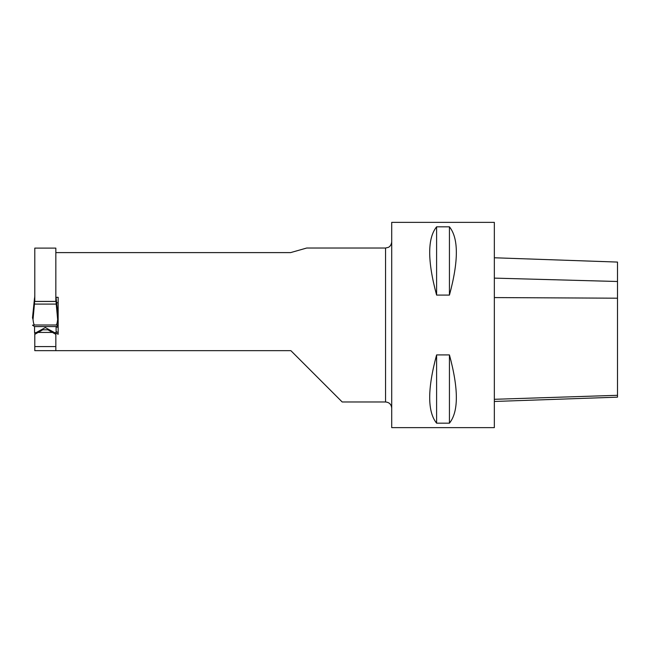 <?xml version="1.0" encoding="UTF-8"?>
<svg xmlns="http://www.w3.org/2000/svg" width="650" height="650" viewBox="0 0 650 650"><rect width="100%" height="100%" fill="white"/><g stroke="black" fill="none" stroke-linecap="round" stroke-linejoin="round"><path stroke-width="0.97" d="M494.341 401.464L617.5 397.158L617.5 262.072L494.341 257.774M436.605 423.174L449.434 423.174L449.434 354.916L436.605 354.916C427.391 388.952 427.391 411.71 436.605 423.174L436.605 354.916M449.434 423.174C458.656 411.71 458.656 388.952 449.434 354.916M494.341 427.635L494.341 222.365L391.706 222.365L391.706 427.635L494.341 427.635M436.605 295.084L449.434 295.084L449.434 226.826L436.605 226.826C427.391 238.29 427.391 261.048 436.605 295.084L436.605 226.826M449.434 295.084C458.656 261.048 458.656 238.29 449.434 226.826M55.835 248.105L34.791 248.105L34.791 301.405L55.835 301.405L55.835 248.105M391.706 408.135C391.341 404.389 389.285 402.342 385.548 401.976L385.548 248.024L306.719 248.024L290.607 252.606L55.835 252.606M34.791 332.621L34.791 350.659L290.867 350.659L342.184 401.976L385.548 401.976M34.556 302.746L33.028 319.589C33.442 323.107 33.954 324.911 34.556 325L32.5 325.179L34.556 326.592L56.517 326.568L58.159 325.187L58.159 334.287L55.835 332.954L55.835 350.659M55.835 297.326L58.159 297.326L58.159 325.187M55.835 346.58L34.791 346.58M58.159 297.326L58.159 302.746L56.615 302.746M47.881 328.973L47.881 329.802L55.835 334.344M34.791 334.344L42.746 329.802L42.746 328.989M58.159 310.505L57.419 310.505M58.159 327.291L56.103 327.015M34.556 326.592L34.556 332.621L36.091 332.621L45.329 327.576L54.567 332.621L56.103 332.621L56.103 326.592M33.028 319.589L34.556 301.454L56.103 301.454L56.103 297.326M34.791 295.165L34.556 301.454M34.556 325L56.103 325C56.704 324.911 57.216 323.107 57.631 319.589L56.103 301.454M56.103 302.746L58.159 324.821L56.103 325M34.556 304.086L56.103 304.086M57.631 319.589L58.159 324.821M58.159 317.98L56.103 299.13M57.655 319.418L58.159 318.159M33.004 319.418L32.5 317.801L34.556 299.13M58.159 317.801L56.103 297.798M32.5 317.801L34.556 297.798M617.5 298.196L494.341 297.578M617.5 281.499L494.341 278.119M617.5 395.306L494.341 399.303M52.301 332.426L38.334 332.426M47.881 329.802L42.746 329.802M58.159 332.662L56.103 331.476M385.548 248.024L388.253 247.398C388.253 247.439 391.219 246.358 391.706 241.865"/></g></svg>
